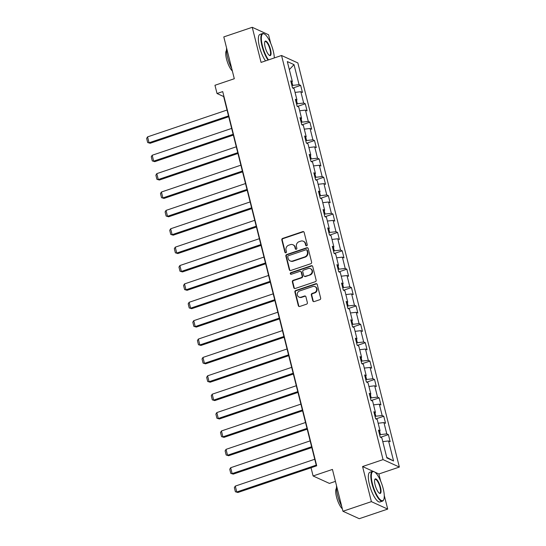 <?xml version="1.0" encoding="UTF-8"?>
<svg xmlns="http://www.w3.org/2000/svg" width="546" height="546" viewBox="0 0 546 546"><rect width="100%" height="100%" fill="white"/><g stroke="black" fill="none" stroke-linecap="round" stroke-linejoin="round"><path stroke-width="0.82" d="M306.661 245.768A0.86 0.799 -65.5 0 0 307.234 244.69L304.149 232.405A1.235 1.14 -65.5 0 0 302.743 231.627L282.644 238.418A1.235 1.14 -65.5 0 0 281.818 239.953L284.903 252.238A0.86 0.799 -65.5 0 0 285.886 252.784A0.86 0.799 -65.5 0 0 286.466 251.713L286.063 250.123A3.945 3.638 -65.5 0 1 288.711 245.209L290.383 244.649A3.945 3.638 -65.5 0 1 294.888 247.14L295.29 248.73A0.86 0.799 -65.5 0 0 296.273 249.276A0.86 0.799 -65.5 0 0 296.853 248.198L296.451 246.608A3.945 3.638 -65.5 0 1 299.099 241.701L300.771 241.134A3.945 3.638 -65.5 0 1 305.275 243.632L305.671 245.222A0.86 0.799 -65.5 0 0 306.661 245.768M312.79 300.812A1.235 1.14 -65.5 0 0 314.196 301.59L319.84 299.686A1.235 1.14 -65.5 0 0 320.666 298.15L317.24 284.507A1.235 1.14 -65.5 0 0 315.827 283.722L295.727 290.52A1.235 1.14 -65.5 0 0 294.901 292.049L298.328 305.699A1.235 1.14 -65.5 0 0 299.734 306.477L306.552 304.177A1.235 1.14 -65.5 0 0 307.378 302.641L305.91 296.799A1.235 1.14 -65.5 0 0 304.504 296.021L301.126 297.16A3.296 3.044 -65.5 0 1 297.277 293.932A3.296 3.044 -65.5 0 1 299.57 290.977L312.803 286.507A3.296 3.044 -65.5 0 1 316.653 289.735A3.296 3.044 -65.5 0 1 314.36 292.69L312.148 293.434A1.235 1.14 -65.5 0 0 311.322 294.97L312.79 300.812L313.233 301.01A1.235 1.14 -65.5 0 0 313.629 301.631M270.707 43.325L268.55 34.746L252.245 27.3L223.799 36.91L234.302 78.733L214.96 85.272L217.035 93.516L222.72 91.598L316.714 465.799L311.029 467.717L313.097 475.969L329.409 483.408L335.442 481.367M373.075 471.334L362.571 466.537L371.389 501.644L342.943 511.254L332.439 469.43L313.097 475.969M362.571 466.537L383.053 459.616L281.538 55.494L297.85 62.933L399.358 467.062L383.053 459.616M252.245 27.3L261.063 62.408L281.538 55.494M310.804 263.718A1.235 1.14 -65.5 0 0 311.63 262.182L308.203 248.539A1.235 1.14 -65.5 0 0 306.797 247.761L286.691 254.552A1.235 1.14 -65.5 0 0 285.865 256.081L289.298 269.731A1.235 1.14 -65.5 0 0 290.704 270.509L310.804 263.718M312.721 266.523L316.148 280.166A1.235 1.14 -65.5 0 1 315.322 281.702L295.222 288.493A1.235 1.14 -65.5 0 1 293.809 287.715L292.342 281.873A1.235 1.14 -65.5 0 1 293.175 280.337L301.324 277.586A1.235 1.14 -65.5 0 0 302.15 276.051L301.18 272.174A1.235 1.14 -65.5 0 0 299.768 271.396L291.284 274.263A0.86 0.799 -65.5 0 1 290.274 273.423A0.86 0.799 -65.5 0 1 290.875 272.645L311.316 265.738A1.235 1.14 -65.5 0 1 312.721 266.523M371.389 501.644L387.701 509.09L359.254 518.7L342.943 511.254M388.383 434.616L386.773 433.879L383.934 422.57L385.537 423.307L383.763 416.236L382.152 415.499L379.313 404.19L380.924 404.927L379.149 397.857L377.539 397.119L374.699 385.81L376.303 386.541L374.529 379.477L372.925 378.74L370.079 367.431L371.69 368.161L369.915 361.097L368.304 360.36L365.465 349.051L367.076 349.781L365.294 342.717L363.691 341.98L360.845 330.671L362.455 331.402L360.681 324.338L359.07 323.601L356.231 312.292L357.842 313.022L356.067 305.951L354.456 305.221L351.617 293.912L353.221 294.642L351.447 287.571L349.836 286.841L346.997 275.532L348.607 276.262L346.833 269.192L345.222 268.461L342.383 257.152L343.987 257.883L342.212 250.812L340.602 250.082L337.762 238.766L339.373 239.503L337.599 232.432L335.988 231.702L333.149 220.386L334.753 221.123L332.978 214.052L331.374 213.322L328.528 202.006L330.139 202.743L328.364 195.673L326.754 194.942L323.915 183.627L325.525 184.364L323.744 177.293L322.14 176.563L319.294 165.247L320.905 165.984L319.13 158.913L317.519 158.183L314.68 146.867L316.291 147.604L314.51 140.534L312.906 139.796L310.06 128.487L311.67 129.225L309.896 122.154L308.285 121.417L305.446 110.108L307.057 110.845L305.282 103.774L303.672 103.037L300.832 91.728L302.436 92.465L300.662 85.394L299.051 84.657L294.021 64.633L287.326 61.575L292.356 81.6L290.745 80.869L292.519 87.94L294.13 88.67L296.969 99.979L295.359 99.249L297.14 106.32L298.744 107.05L301.59 118.359L299.979 117.629L301.754 124.7L303.364 125.43L306.204 136.739L304.593 136.009L306.367 143.079L307.978 143.81L310.824 155.125L309.213 154.388L310.988 161.459L312.599 162.189L315.438 173.505L313.827 172.768L315.602 179.839L317.212 180.569L320.052 191.885L318.448 191.148L320.222 198.218L321.833 198.949L324.672 210.265L323.061 209.528L324.836 216.598L326.447 217.328L329.286 228.644L327.682 227.907L329.456 234.978L331.06 235.715L333.906 247.024L332.296 246.287L334.07 253.358L335.681 254.095L338.52 265.404L336.909 264.667L338.691 271.737L340.295 272.474L343.141 283.784L341.53 283.046L343.304 290.117L344.915 290.854L347.754 302.163L346.144 301.426L347.925 308.497L349.529 309.234L352.375 320.543L350.764 319.806L352.539 326.877L354.149 327.614L356.988 338.923L355.378 338.186L357.152 345.256L358.763 345.993L361.602 357.302L359.998 356.572L361.773 363.636L363.383 364.373L366.223 375.682L364.612 374.952L366.386 382.016L367.997 382.753L370.836 394.062L369.233 393.332L371.007 400.395L372.618 401.133L375.457 412.442L373.846 411.711L375.621 418.775L377.231 419.512L380.071 430.821L378.46 430.091L380.241 437.155L381.845 437.892L386.882 457.923L393.577 460.981L388.547 440.95L390.158 441.687L388.383 434.616L380.501 437.278M379.607 431.217L380.46 434.616L379.668 434.882M380.46 434.616L386.773 433.879M378.166 423.239L383.934 422.57M380.071 430.821L378.897 431.811M374.986 412.837L375.839 416.236L375.047 416.502M375.839 416.236L382.152 415.499M373.553 404.859L379.313 404.19M375.457 412.442L374.276 413.431M370.372 394.458L371.225 397.857L370.434 398.123M371.225 397.857L377.539 397.119M368.932 386.479L374.699 385.81M370.836 394.062L369.662 395.051M365.752 376.078L366.605 379.477L365.82 379.743M366.605 379.477L372.925 378.74M364.318 368.1L370.079 367.431M366.223 375.682L365.049 376.672M361.138 357.698L361.991 361.09L361.199 361.363M361.991 361.09L368.304 360.36M359.698 349.72L365.465 349.051M361.602 357.302L360.428 358.292M356.518 339.319L357.377 342.711L356.586 342.984M357.377 342.711L363.691 341.98M355.084 331.34L360.845 330.671M356.988 338.923L355.815 339.912M351.904 320.939L352.757 324.331L351.965 324.604M352.757 324.331L359.07 323.601M350.464 312.96L356.231 312.292M352.375 320.543L351.194 321.533M347.29 302.552L348.143 305.951L347.352 306.217M348.143 305.951L354.456 305.221M345.85 294.581L351.617 293.912M347.754 302.163L346.58 303.153M342.67 284.173L343.523 287.571L342.731 287.838M343.523 287.571L349.836 286.841M341.236 276.201L346.997 275.532M343.141 283.784L341.96 284.773M338.056 265.793L338.909 269.192L338.117 269.458M338.909 269.192L345.222 268.461M336.616 257.821L342.383 257.152M338.52 265.404L337.346 266.393M333.435 247.413L334.288 250.812L333.497 251.078M334.288 250.812L340.602 250.082M332.002 239.441L337.762 238.766M333.906 247.024L332.726 248.014M328.822 229.033L329.675 232.432L328.883 232.698M329.675 232.432L335.988 231.702M327.382 221.055L333.149 220.386M329.286 228.644L328.112 229.634M324.201 210.654L325.054 214.052L324.263 214.319M325.054 214.052L331.374 213.322M322.768 202.675L328.528 202.006M324.672 210.265L323.498 211.247M319.587 192.274L320.441 195.673L319.649 195.939M320.441 195.673L326.754 194.942M318.147 184.295L323.915 183.627M320.052 191.885L318.878 192.868M314.967 173.894L315.82 177.293L315.035 177.559M315.82 177.293L322.14 176.563M313.534 165.916L319.294 165.247M315.438 173.505L314.264 174.488M310.353 155.514L311.206 158.913L310.415 159.179M311.206 158.913L317.519 158.183M308.913 147.536L314.68 146.867M310.824 155.125L309.643 156.108M305.74 137.135L306.593 140.534L305.801 140.8M306.593 140.534L312.906 139.796M304.299 129.156L310.06 128.487M306.204 136.739L305.03 137.728M301.119 118.755L301.972 122.154L301.18 122.42M301.972 122.154L308.285 121.417M299.679 110.777L305.446 110.108M301.59 118.359L300.409 119.349M296.505 100.375L297.358 103.774L296.567 104.04M297.358 103.774L303.672 103.037M295.065 92.397L300.832 91.728M296.969 99.979L295.796 100.969M291.885 81.996L292.738 85.394L291.946 85.661M292.738 85.394L299.051 84.657M289.339 69.601L294.021 64.633M292.356 81.6L291.175 82.589M380.678 481.149L378.883 473.983L399.358 467.062M387.701 509.09L384.261 495.406M217.035 93.516L223.648 96.533L316.421 465.895M386.732 457.343L393.577 460.981M382.787 441.618L388.547 440.95M292.779 88.056L300.662 85.394M297.399 106.436L305.282 103.774M302.013 124.816L309.896 122.154M306.634 143.195L314.51 140.534M311.247 161.575L319.13 158.913M315.868 179.955L323.744 177.293M320.482 198.335L328.364 195.673M325.102 216.714L332.978 214.052M329.716 235.094L337.599 232.432M334.329 253.474L342.212 250.812M338.95 271.86L346.833 269.192M343.564 290.24L351.447 287.571M348.184 308.62L356.067 305.951M352.798 326.999L360.681 324.338M357.418 345.379L365.294 342.717M362.032 363.759L369.915 361.097M366.653 382.139L374.529 379.477M371.266 400.518L379.149 397.857M375.887 418.898L383.763 416.236M378.883 473.983L374.768 472.106M306.333 245.802A0.86 0.799 -65.5 0 1 306.115 245.42L305.712 243.83A3.945 3.638 -65.5 0 0 303.781 241.448L303.337 241.25M292.949 244.758L293.393 244.963A3.945 3.638 -65.5 0 1 295.331 247.338L295.727 248.928A0.86 0.799 -65.5 0 0 295.946 249.31M303.753 231.784A1.235 1.14 -65.5 0 0 303.187 231.825L283.081 238.616A1.235 1.14 -65.5 0 0 282.255 240.151L285.34 252.436A0.86 0.799 -65.5 0 0 285.565 252.825M307.808 247.918A1.235 1.14 -65.5 0 0 307.234 247.959L287.135 254.75A1.235 1.14 -65.5 0 0 286.309 256.286L289.735 269.929A1.235 1.14 -65.5 0 0 290.131 270.55M306.961 250.341A0.86 0.799 -65.5 0 0 305.972 249.795L288.329 255.753A0.86 0.799 -65.5 0 0 287.749 256.825L288.172 258.504A3.945 3.638 -65.5 0 0 292.676 260.995L304.736 256.92A3.945 3.638 -65.5 0 0 307.378 252.013L306.961 250.341L307.398 250.539A0.86 0.799 -65.5 0 0 306.975 250.02L306.538 249.815M290.11 260.886L290.547 261.084A3.945 3.638 -65.5 0 0 293.113 261.2L292.676 260.995M307.398 250.539L307.821 252.218A3.945 3.638 -65.5 0 1 305.18 257.125L293.113 261.2M300.573 271.43L301.01 271.635A1.235 1.14 -65.5 0 1 301.617 272.379L302.593 276.256A1.235 1.14 -65.5 0 1 301.767 277.784L293.611 280.542A1.235 1.14 -65.5 0 0 292.786 282.077L294.253 287.913A1.235 1.14 -65.5 0 0 294.649 288.534M312.326 265.902A1.235 1.14 -65.5 0 0 311.752 265.943L291.318 272.85A0.86 0.799 -65.5 0 0 290.957 274.304M309.787 274.727A3.296 3.044 -65.5 0 0 310.374 268.632A3.296 3.044 -65.5 0 0 308.231 268.536L303.569 270.113A1.235 1.14 -65.5 0 0 302.743 271.649L303.712 275.525A1.235 1.14 -65.5 0 0 305.118 276.303L310.224 274.931A3.296 3.044 -65.5 0 0 310.817 268.837L310.374 268.632M304.32 276.269L304.757 276.467A1.235 1.14 -65.5 0 0 305.562 276.501L305.118 276.303M310.224 274.931L305.562 276.501M314.946 286.602L315.39 286.8A3.296 3.044 -65.5 0 1 314.796 292.895L312.592 293.639A1.235 1.14 -65.5 0 0 311.766 295.174L313.233 301.01M298.976 297.065L299.42 297.27A3.296 3.044 -65.5 0 0 301.563 297.365L301.126 297.16M305.514 296.185A1.235 1.14 -65.5 0 0 304.941 296.225L301.563 297.365M316.844 283.886A1.235 1.14 -65.5 0 0 316.27 283.927L296.171 290.718A1.235 1.14 -65.5 0 0 295.345 292.253L298.771 305.897A1.235 1.14 -65.5 0 0 299.167 306.518M228.515 115.923L149.044 142.772L147.563 136.882L227.034 110.033M150.15 143.277L147.673 142.54L150.15 143.277L228.719 116.728M147.673 142.54L146.642 138.418L147.563 136.882M274.304 57.937A15.315 4.47 71.3 0 0 273.205 50.778A15.315 4.47 71.3 0 0 264.448 34.064A15.315 4.47 71.3 0 0 262.449 45.871A15.315 4.47 71.3 0 0 268.516 59.896M268.025 60.06A15.697 4.58 -108.7 0 1 261.978 45.925A15.697 4.58 -108.7 0 1 262.462 33.572A15.697 4.58 -108.7 0 1 264.025 33.832L264.448 34.064M270.516 49.549A7.658 2.232 -108.7 0 1 269.519 55.453A7.658 2.232 -108.7 0 1 265.138 47.093A7.658 2.232 -108.7 0 1 264.851 41.633A7.658 2.232 -108.7 0 1 267.526 42.588A7.658 2.232 -108.7 0 1 270.516 49.549M269.301 55.31A7.282 2.123 71.3 0 0 269.82 55.337A7.282 2.123 71.3 0 0 270.045 49.604A7.282 2.123 71.3 0 0 265.158 41.537A7.282 2.123 71.3 0 0 264.762 41.878M231.716 68.441A15.697 4.58 -108.7 0 1 227.614 57.535A15.697 4.58 -108.7 0 1 226.59 48.028M232.357 70.987A11.302 3.296 -108.7 0 1 226.542 59.118A11.302 3.296 -108.7 0 1 226.501 50.464M265.52 60.906A15.697 4.58 -108.7 0 1 259.473 46.772A15.697 4.58 -108.7 0 1 259.964 34.412L262.462 33.572M383.183 488.602A15.315 4.47 71.3 0 0 374.426 471.887A15.315 4.47 71.3 0 0 372.427 483.695A15.315 4.47 71.3 0 0 378.412 497.611A15.315 4.47 71.3 0 0 383.763 499.529A15.315 4.47 71.3 0 0 383.183 488.602M383.763 499.529L383.565 499.972A15.697 4.58 -108.7 0 1 382.487 501.132A15.697 4.58 -108.7 0 1 371.949 483.749A15.697 4.58 -108.7 0 1 372.44 471.389A15.697 4.58 -108.7 0 1 373.996 471.655L374.426 471.887M380.494 487.373A7.658 2.232 -108.7 0 1 379.49 493.277A7.658 2.232 -108.7 0 1 375.116 484.916A7.658 2.232 -108.7 0 1 374.822 479.456A7.658 2.232 -108.7 0 1 377.498 480.412A7.658 2.232 -108.7 0 1 380.494 487.373M379.272 493.134A7.282 2.123 71.3 0 0 379.791 493.161A7.282 2.123 71.3 0 0 380.016 487.428A7.282 2.123 71.3 0 0 375.129 479.361A7.282 2.123 71.3 0 0 374.733 479.695M341.694 506.265A15.697 4.58 -108.7 0 1 337.592 495.358A15.697 4.58 -108.7 0 1 336.561 485.851M342.328 508.811A11.302 3.296 -108.7 0 1 336.513 496.942A11.302 3.296 -108.7 0 1 336.479 488.288M382.487 501.132L379.982 501.972A15.697 4.58 -108.7 0 1 369.451 484.589A15.697 4.58 -108.7 0 1 369.935 472.235L372.44 471.389M233.135 134.302L153.665 161.152L152.184 155.262L231.654 128.412M154.764 161.657L152.293 160.92L154.764 161.657L233.333 135.108M152.293 160.92L151.256 156.798L152.184 155.262M237.749 152.682L158.279 179.532L156.798 173.642L236.268 146.792M159.384 180.037L156.907 179.3L159.384 180.037L237.954 153.487M156.907 179.3L155.876 175.177L156.798 173.642M242.363 171.062L162.899 197.911L161.418 192.021L240.888 165.172M163.998 198.416L161.527 197.679L163.998 198.416L242.567 171.867M161.527 197.679L160.49 193.557L161.418 192.021M246.983 189.442L167.513 216.291L166.032 210.401L245.502 183.552M168.612 216.796L166.141 216.059L168.612 216.796L247.188 190.254M166.141 216.059L165.104 211.937L166.032 210.401M251.597 207.821L172.126 234.671L170.652 228.781L250.123 201.931M173.232 235.176L170.761 234.439L173.232 235.176L251.802 208.633M170.761 234.439L169.724 230.316L170.652 228.781M256.217 226.201L176.747 253.051L175.266 247.161L254.736 220.311M177.846 253.556L175.375 252.818L177.846 253.556L256.422 227.013M175.375 252.818L174.338 248.696L175.266 247.161M260.831 244.581L181.361 271.43L179.887 265.54L259.35 238.691M182.466 271.935L179.996 271.198L182.466 271.935L261.036 245.393M179.996 271.198L178.958 267.076L179.887 265.54M265.452 262.967L185.981 289.81L184.5 283.92L263.971 257.07M187.08 290.315L184.609 289.578L187.08 290.315L265.649 263.773M184.609 289.578L183.572 285.456L184.5 283.92M270.065 281.347L190.595 308.19L189.114 302.3L268.584 275.45M191.701 308.695L189.223 307.958L191.701 308.695L270.27 282.152M189.223 307.958L188.193 303.835L189.114 302.3M274.686 299.727L195.215 326.576L193.734 320.679L273.205 293.83M196.314 327.074L193.844 326.337L196.314 327.074L274.884 300.532M193.844 326.337L192.806 322.215L193.734 320.679M279.299 318.106L199.829 344.956L198.348 339.059L277.818 312.216M200.935 345.454L198.457 344.717L200.935 345.454L279.504 318.912M198.457 344.717L197.427 340.595L198.348 339.059M283.92 336.486L204.45 363.336L202.969 357.439L282.439 330.596M205.549 363.834L203.078 363.097L205.549 363.834L284.118 337.291M203.078 363.097L202.04 358.975L202.969 357.439M288.534 354.866L209.063 381.715L207.582 375.825L287.053 348.976M210.169 382.214L207.692 381.483L210.169 382.214L288.738 355.671M207.692 381.483L206.654 377.354L207.582 375.825M293.147 373.246L213.684 400.095L212.203 394.205L291.673 367.356M214.783 400.593L212.312 399.863L214.783 400.593L293.352 374.051M212.312 399.863L211.275 395.734L212.203 394.205M297.768 391.625L218.298 418.475L216.817 412.585L296.287 385.735M219.396 418.973L216.926 418.243L219.396 418.973L297.973 392.431M216.926 418.243L215.888 414.114L216.817 412.585M302.382 410.005L222.911 436.855L221.437 430.965L300.901 404.115M224.017 437.36L221.546 436.623L224.017 437.36L302.586 410.81M221.546 436.623L220.509 432.493L221.437 430.965M307.002 428.385L227.532 455.234L226.051 449.344L305.521 422.495M228.631 455.739L226.16 455.002L228.631 455.739L307.2 429.19M226.16 455.002L225.123 450.88L226.051 449.344M311.616 446.764L232.146 473.614L230.665 467.724L310.135 440.875M233.251 474.119L230.781 473.382L233.251 474.119L311.821 447.57M230.781 473.382L229.743 469.26L230.665 467.724M316.236 465.144L236.766 491.994L235.285 486.104L314.755 459.254M237.865 492.499L235.394 491.762L237.865 492.499L311.043 467.772M235.394 491.762L234.357 487.639L235.285 486.104M305.712 243.83L305.275 243.632M295.727 248.928L295.29 248.73M295.331 247.338L294.888 247.14M285.34 252.436L284.903 252.238M282.255 240.151L281.818 239.953M283.081 238.616L282.644 238.418M303.187 231.825L302.743 231.627M306.115 245.42L305.671 245.222M289.735 269.929L289.298 269.731M286.309 256.286L285.865 256.081M287.135 254.75L286.691 254.552M307.234 247.959L306.797 247.761M305.18 257.125L304.736 256.92M307.821 252.218L307.378 252.013M294.253 287.913L293.809 287.715M292.786 282.077L292.342 281.873M293.611 280.542L293.175 280.337M301.767 277.784L301.324 277.586M302.593 276.256L302.15 276.051M301.617 272.379L301.18 272.174M291.318 272.85L290.875 272.645M311.752 265.943L311.316 265.738M311.766 295.174L311.322 294.97M312.592 293.639L312.148 293.434M314.796 292.895L314.36 292.69M304.941 296.225L304.504 296.021M298.771 305.897L298.328 305.699M295.345 292.253L294.901 292.049M296.171 290.718L295.727 290.52M316.27 283.927L315.827 283.722"/></g></svg>
